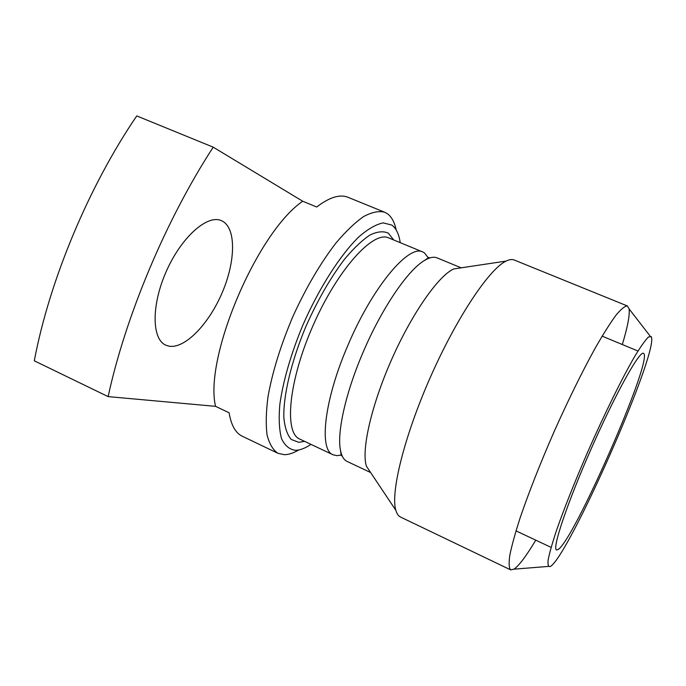 <?xml version="1.0" encoding="UTF-8"?>
<svg xmlns="http://www.w3.org/2000/svg" width="686" height="686" viewBox="0 0 686 686"><rect width="100%" height="100%" fill="white"/><g stroke="black" fill="none" stroke-linecap="round" stroke-linejoin="round"><path stroke-width="1.03" d="M461.181 267.832L437.119 257.893C433.766 256.504 429.47 257.404 424.24 260.611C407.724 270.335 381.776 308.34 363.237 351.935C345.71 392.478 336.852 432.454 340.436 450.067C341.585 456.087 343.797 459.877 347.082 461.421L370.629 472.543M168.893 346.156L165.789 345.161C151.649 339.201 151.229 304.807 166.535 270.824C181.679 236.756 207.575 214.152 221.458 220.669L221.852 220.849C236.318 227.675 235.761 260.894 222.333 292.33C209.084 323.843 184.886 349.165 168.893 346.156M298.779 449.939C293.539 453.043 288.746 454.629 284.416 454.698L278.01 453.335C272.985 449.999 269.341 443.859 267.068 434.924C265.714 424.42 266.039 411.566 268.063 396.354C272.514 371.546 280.874 344.724 293.171 315.894C306.239 287.4 320.456 263.167 335.823 243.187C345.71 231.465 354.996 222.573 363.683 216.51C371.829 212.18 378.818 210.748 384.666 212.223L387.513 213.809C391.697 216.93 394.57 222.281 396.131 229.87M400.212 242.647C398.978 234.115 396.165 228.249 391.775 225.059L383.225 222.881C376.254 224.262 368.236 228.824 359.181 236.576C340.462 254.609 319.007 288.06 302.612 325.713C290.898 354.036 282.941 381.768 279.828 404.526C278.636 418.614 279.202 429.993 281.534 438.663C284.793 445.574 289.381 449.45 295.314 450.29C299.962 450.256 305.184 448.284 310.981 444.365M643.862 353.624L643.485 353.324C639.644 350.512 615.771 393.172 591.589 447.898C567.356 502.606 551.853 548.972 556.526 549.923L557.915 549.64C573.436 541.468 652.009 362.491 643.862 353.624M550.566 566.387L550.798 566.224C569.757 553.053 654.71 361.007 651.7 338.129L651.314 336.637L648.493 336.963C645.32 340.076 640.844 346.37 635.065 355.837C622.571 377.231 604.7 413.384 587.705 451.971C574.894 481.546 564.595 507.383 556.818 529.506C552.47 542.549 549.58 552.642 548.157 559.793C547.591 565.101 548.397 567.296 550.566 566.387M622.313 344.526C627.656 326.828 629.92 314.951 629.105 308.897L627.398 305.965C624.912 305.939 621.07 309.06 615.891 315.32C609.974 323.44 602.985 334.536 594.933 348.599C581.934 372.232 568.368 399.827 554.228 431.374C540.397 463.059 529.112 491.656 520.365 517.175C515.375 532.593 511.867 545.224 509.844 555.068C508.686 563.12 508.961 568.051 510.65 569.877L513.968 569.166C519.002 565.693 526.265 556.029 535.766 540.174M428.656 258.348L424.411 252.842L422.825 251.985C408.942 243.95 372.549 286.894 347.974 345.161C324.135 400.041 318.75 449.956 333.104 454.818L337.238 455.675L341.731 454.852M461.052 267.849L453.789 268.938C438.671 275.455 412.08 313.219 391.655 359.464C371.177 405.675 361.128 450.753 366.478 466.326L370.56 472.431M627.398 305.965L514.243 260.02C512.073 259.137 509.355 259.488 506.097 261.083C489.427 268.809 456.919 317.146 430.611 376.691C404.251 436.21 390.351 492.78 395.848 510.315C396.86 513.797 398.429 516.043 400.547 517.055L510.65 569.877M302.715 201.238C257.027 232.288 203.914 357.809 215.541 406.344L108.122 396.611L34.3 360.81C49.315 280.9 88.777 186.232 136.754 115.934L213.217 147.164L302.715 201.238L316.675 207.001C329.486 197.234 339.939 194.001 348.042 197.311L384.666 212.223M278.01 453.335L242.338 436.262C235.572 433.046 231.165 425.217 229.107 412.775L215.541 406.344M213.217 147.164C166.089 219.589 125.547 316.152 108.122 396.611M422.825 251.985L388.705 237.896C373.381 230.325 337.958 268.989 313.365 324.83C288.592 380.593 283.815 432.806 299.722 439.049L333.104 454.818M304.61 441.355L298.736 442.307L291.224 439.452C287.297 434.941 284.836 427.687 283.85 417.697C283.207 395.659 291.25 361.522 305.819 326.682C317.601 300.142 330.566 277.573 344.715 258.974C353.779 248.178 362.225 240.177 370.054 234.981C377.317 231.508 383.397 230.899 388.31 233.163L393.695 239.954M340.436 450.067L341.294 455.71M424.24 260.611L428.999 257.447M515.983 530.87L551.115 547.377M602.119 336.14L637.971 351.035M650.114 336.071L629.105 308.897M548.217 566.43L513.968 569.166M366.478 466.326L395.848 510.315M453.789 268.938L506.097 261.083"/></g></svg>
